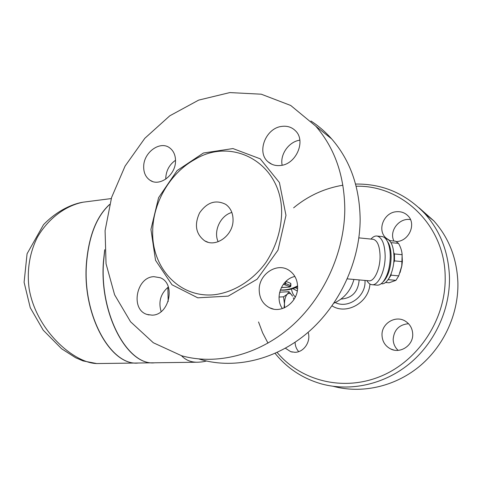 <?xml version="1.0" encoding="UTF-8"?>
<svg xmlns="http://www.w3.org/2000/svg" width="482" height="482" viewBox="0 0 482 482"><rect width="100%" height="100%" fill="white"/><g stroke="black" fill="none" stroke-linecap="round" stroke-linejoin="round"><path stroke-width="0.72" d="M387.371 239.09L386.365 238.301C376.647 230.661 383.582 212.448 396.487 211.719C400.982 211.357 404.778 212.689 407.868 215.719C416.599 223.829 409.091 241.114 396.668 241.548L396.469 241.566M410.495 219.617C399.217 217.478 388.709 231.191 393.957 241.048M390.378 240.687L388.866 240.006M412.725 334.231C413.237 345.431 400.289 353.975 390.697 348.974C385.166 346.064 382.268 341.437 382.003 335.086C381.509 323.386 395.704 314.812 405.41 321.199C410.049 324.205 412.484 328.549 412.725 334.231M408.519 323.705C399.192 324.621 394.077 329.796 393.173 339.226C393.27 343.648 394.921 347.359 398.12 350.348M308.106 332.315C311.239 341.389 303.853 352.469 294.839 352.294L290.67 351.655L285.416 348.233M295.074 342.292C295.195 345.919 296.4 349.028 298.689 351.619M333.351 386.335C361.175 393.806 393.71 387.082 418.551 367.103C443.301 347.052 458.503 314.698 457.9 282.97C457.026 258.635 449.001 237.933 433.836 220.877L419.033 207.766M277.15 352.456C300.593 380.599 342.684 391.908 380.533 376.37C418.352 360.97 446.043 319.114 445.175 277.084C445.019 225.178 401.843 184.968 356.144 186.233M355.571 184.058C382.575 183.666 405.705 193.565 424.955 213.749C440.446 231.209 448.615 252.454 449.477 277.475C450.037 310.119 434.378 343.473 408.971 364.139C383.473 384.744 350.161 391.661 321.771 383.997C302.75 378.575 287.2 368.368 275.12 353.384M267.986 343.136L262.63 332.845L258.539 321.958M293.622 207.826C308.118 195.831 324.549 188.293 342.901 185.202M341.015 299.075C351.752 298.231 357.771 292.194 359.072 280.97L359.042 279.903M231.854 212.448C220.479 215.49 213.183 231.113 218.141 241.735M233.053 220.25C233.107 235.547 215.761 247.905 204.693 240.837C195.819 234.089 194.113 224.769 199.584 212.881C207.079 202.217 215.809 199.385 225.763 204.386C230.661 207.977 233.089 213.267 233.053 220.25M299.834 140.172C288.851 141.648 279.807 154.541 282.157 165.218M281.554 126.429C287.139 125.645 291.809 127.128 295.556 130.881C306.178 140.907 296.201 164.145 280.741 165.465C275.8 166.049 271.583 164.838 268.094 161.838C256.376 152.439 265.558 128.272 281.554 126.429M294.888 276.469C281.657 279.078 274.403 297.737 282.392 308.576M297.629 287.32C297.894 302.274 281.301 314.107 269.516 307.739C262.726 304.046 259.286 297.997 259.195 289.58C259.003 274.095 276.939 262.154 288.893 270.233C294.604 274.053 297.514 279.747 297.629 287.32M168.363 287.007C160.627 293.622 158.217 301.816 161.145 311.583M152.011 315.15L147.034 314.439C130.218 309.601 136.249 276.987 153.897 276.668L160.181 277.728C176.171 283.452 169.284 315.391 152.011 315.15M175.526 160.283C169.664 164.386 166.423 170.074 165.808 177.334L165.802 179.123M143.696 166.17C143.907 152.095 160.349 140.395 169.791 147.95C173.731 150.999 175.641 155.505 175.508 161.464C175.37 175.376 159.452 186.962 150.083 180.292C145.648 177.249 143.516 172.544 143.696 166.17M281.572 215.183C283.693 164.446 233.396 135.93 195.041 159.355C171.032 172.393 153.969 200.657 152.752 228.637L152.655 233.764C152.884 269.167 180.039 298.123 214.303 294.737C233.589 292.387 252.797 280.554 266.028 262.316C275.451 247.766 280.632 232.053 281.572 215.183M344.793 209.218C344.413 175.791 334.743 148.113 315.788 126.182L290.73 105.474L261.268 94.201L229.83 92.58L198.674 100.111L169.791 115.807L144.817 138.31L125.079 166.091L111.589 197.463L105.088 230.631L106.04 263.726L114.602 294.785L130.574 321.789L153.312 342.744L181.66 355.77C215.912 365.314 257.647 355.487 290.568 327.055C323.38 298.557 344.534 252.857 344.793 209.218M310.908 120.988C318.518 125.904 325.434 131.881 331.664 138.912C350.173 160.241 359.668 187.016 360.144 219.232C360.036 261.274 339.69 305.148 307.908 332.484C276.017 359.759 235.409 369.146 201.892 359.849L198.952 358.982M284.043 307.98L284.452 303.967L283.561 296.81L287.326 294.177C285.573 296.002 284.615 299.268 284.452 303.967L284.615 307.733M289.001 291.688L292.562 296.183C290.875 293.339 289.128 292.67 287.326 294.177L289.001 291.688L280.295 292.176L279.5 292.911M293.924 299.551L293.303 297.755M279.042 297.051L283.561 296.81M283.35 284.278L289.628 286.495C290.188 286.796 289.724 287.001 288.236 287.127L285.627 287.278M285.928 281.361L290.55 283.259L290.881 283.765M385.498 282.464L389.07 282.783L395.927 280.343L398.734 275.873L401.765 265.968L402.145 254.689C401.892 250.977 400.687 247.206 398.524 243.386L395.704 241.223L389.492 240.596M401.97 253.068L402.368 261.461L401.868 265.805L400.042 272.643M391.131 273.842L391.059 275.174L388.1 279.705M393.794 252.695L394.451 253.942L394.487 260.889L393.716 262.714M388.287 279.656L395.927 280.343M391.059 275.174L398.734 275.873M394.487 260.889L402.193 261.618M138.28 363.006L98.244 363.536C75.728 364.488 36.433 331.652 29.149 288.76C26.667 270.468 29.709 252.375 37.433 237.174C48.736 217.737 66.353 205.422 83.29 202.163L111.246 198.572M137.599 363.024C110.553 365.675 82.235 314.933 86.392 263.54C88.724 236.138 96.46 216.442 109.595 204.44M104.702 249.694L103.395 262.1C99.413 314.113 127.429 365.489 154.023 362.807M109.565 204.567C96.52 216.605 88.839 236.258 86.525 263.527C82.32 315.433 111.203 366.422 138.406 363.006L153.228 362.807M167.869 287.374L168.17 301.527M181.473 355.722C185.889 360.313 191.456 362.476 198.168 362.211C201.253 361.97 201.615 362.127 206.555 361.018M196.638 362.229L154.818 362.783C128.073 366.248 99.503 314.619 103.534 262.088L104.733 250.381M347.335 278.861L368.676 280.765C374.098 282.115 380.274 269.052 380.069 256.062C379.756 246.248 377.514 240.663 373.363 239.325L372.743 239.259M291.417 289.073C292.213 292.797 293.424 295.297 295.038 296.575L294.978 297.731M383.304 281.663L384.317 280.62C388.631 275.059 390.902 267.082 391.131 256.695C391.071 251.194 390.215 246.706 388.576 243.229L387.167 240.922M381.473 236.499L382.226 236.572C384.293 236.981 386.058 238.662 387.522 241.615C389.293 245.368 390.209 250.224 390.275 256.183C390.028 267.432 387.57 276.059 382.913 282.066C380.852 284.398 378.786 285.416 376.713 285.115L372.345 284.729M366.874 280.602C368.236 282.988 369.845 284.344 371.706 284.669C378.099 286.26 385.407 270.95 385.154 255.689C384.763 244.175 382.112 237.632 377.213 236.066C375.237 235.734 373.285 236.608 371.351 238.668L370.929 239.078M353.939 279.452C350.794 290.634 344.124 298.539 333.936 303.154M381.22 283.693L381.358 283.705C387.414 285.187 394.288 271.059 394.017 256.972C393.625 246.338 391.113 240.289 386.468 238.825L385.769 238.753M390.974 242.633L398.524 243.386M394.451 253.942L402.145 254.689M369.941 284.012C368.887 302.684 346.462 315.264 332.056 305.865M335.255 302.563C347.98 309.046 365.555 296.84 365.031 281.5L365.007 280.44M150.932 229.39L155.535 260.298L171.996 284.772L197.771 297.822L228.227 296.129L257.123 279.205L277.993 250.164L285.977 215.34L279.415 182.551L260.214 158.819L232.957 148.564L203.41 153.017L177.117 170.574L158.602 197.65L150.932 229.39M284.832 284.567L285.718 283.573L284.169 283.241M289.628 286.495L290.507 285.519L285.718 283.573L285.76 281.524M290.845 285.838L290.55 283.259M285.471 287.29L281.331 287.609M297.605 285.856C292.02 288.875 286.26 290.242 280.337 289.953M297.563 288.748L295.4 287.754M297.274 290.971L292.881 288.652M389.462 240.301L386.365 238.301M393.824 350.034L390.697 348.974M292.357 352.089L290.67 351.655M433.836 220.877L424.955 213.755M204.693 240.837L207.856 242.175M271.848 164.266L268.094 161.838M273.384 309.058L269.516 307.739M149.034 314.957L147.034 314.439M152.414 181.425L150.083 180.292M192.661 160.729L195.029 159.361M331.664 138.912L315.788 126.182M288.32 287.139C289.977 287.158 290.821 286.7 290.845 285.766L290.887 283.627M281.319 287.634L288.302 287.139M96.725 363.555L83.043 360.916L75.638 357.734L61.606 348.763L43.199 330.152L30.258 307.715L24.1 282.313L27.07 253.767L43.513 224.714C58.087 209.489 74.361 203.44 83.29 202.163M297.629 286.766C292.068 289.429 286.29 290.532 280.295 290.074M373.363 239.325L358.873 237.867M294.948 296.508L295.436 296.798M388.576 243.229L387.522 241.615M384.317 280.62L382.913 282.066M382.226 236.572L377.213 236.066M385.684 238.747L386.468 238.825"/></g></svg>
